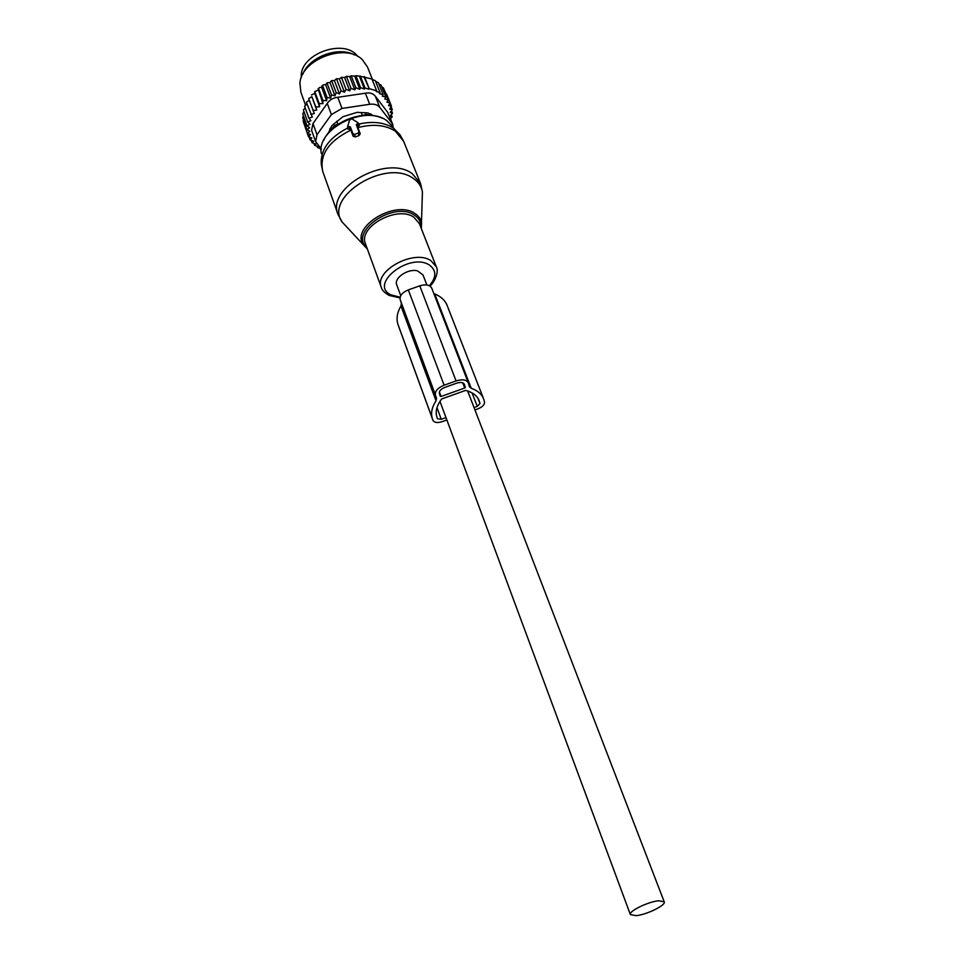 <?xml version="1.0" encoding="UTF-8"?>
<svg xmlns="http://www.w3.org/2000/svg" width="964" height="964" viewBox="0 0 964 964"><rect width="100%" height="100%" fill="white"/><g stroke="black" fill="none" stroke-linecap="round" stroke-linejoin="round"><path stroke-width="1.45" d="M426.871 284.983L423.015 274.945L417.472 270.848C408.049 268.281 393.601 278.102 396.734 284.85L400.747 295.671M636.095 915.667C646.687 914.703 666.16 905.16 664.22 901.846L658.689 900.774C648.133 901.641 628.347 911.354 630.384 914.607L636.095 915.667M372.61 115.608L370.971 114.415M330.062 128.429L329.182 132.008M330.11 128.586L330.748 130.321M361.259 112.559L362.38 115.475M336.834 121.235L337.894 124.368M371.321 115.451L366.019 114.355L362.838 115.439M337.93 124.187L334.351 125.489L330.845 130.212L330.122 128.272M357.716 56.442C344.943 37.994 300.623 53.466 301.226 76.192L301.226 77.783M344.473 92.243L339.4 78.915L336.472 78.747L341.027 90.761L344.473 92.243L346.016 89.327L341.437 77.325L339.4 78.915M334.412 80.59L331.628 80.602L329.941 82.518L334.942 95.858L336.147 92.616L339.449 93.93L334.412 80.59L336.472 78.747M321.229 148.769L317.493 147.564L318.482 146.661L314.626 145.323L315.891 144.13L312.119 142.744L313.674 141.238L310.047 139.84L311.866 138.009L308.456 136.635L310.541 134.623L307.408 133.201L309.818 131.309L306.926 129.598L309.637 127.85L307.01 125.862L302.732 113.836L304.022 111.824M307.01 125.862L309.998 124.296L307.673 122.042L303.383 110.004L305.214 107.872M306.962 103.992L304.6 106.16L308.914 118.198L310.902 120.693L307.673 122.042M309.263 100.22L306.371 102.329L312.336 117.078L308.914 118.198M329.941 82.518L326.965 82.832L325.675 84.784L323.82 84.675L322 85.868L321.687 87.375L319.771 87.447L318.108 88.76L322.928 103.618L319.18 103.594L319.614 106.739L315.867 107.016L316.71 110.053L311.854 96.689L308.673 98.581L314.276 113.523L310.697 114.379M311.854 96.689L315.867 107.016M319.614 106.739L314.722 93.375L311.493 94.978M314.722 93.375L314.77 91.544L319.18 103.594M318.012 90.255L314.77 91.544M360.572 87.652L355.921 75.698L359.367 76.072L364.44 89.037L360.572 87.652L359.765 89.254L355.861 87.772L354.812 89.845L350.992 88.326L349.691 90.833L344.606 77.566L341.437 77.325M344.606 77.566L346.377 76.349L350.992 88.326M354.812 89.845L349.715 76.65L346.377 76.349M349.715 76.65L351.221 75.807L355.861 87.772M359.765 89.254L354.68 76.156L351.221 75.807M354.68 76.156L355.921 75.698M384.443 90.351L390.083 102.774L388.528 105.618L391.444 106.088L386.66 94.243M390.432 118.608L392.191 116.921L390.119 115.909L392.505 113.21L390.143 112.451L392.264 109.583L389.637 109.101L391.444 106.088M392.264 109.583L391.095 106.679M392.505 113.21L391.48 110.643M392.191 116.921L391.276 114.608M391.227 120.608L390.492 118.56M317.493 147.564L316.999 146.154M314.626 145.323L313.951 143.419M312.119 142.744L311.252 140.31M310.047 139.84L308.986 136.852M304.275 124.38L308.456 136.635M307.408 133.201L303.154 121.199L303.552 120.102M306.926 129.598L302.66 117.584L303.455 115.849M359.367 76.072L371.947 79L376.671 90.893L369.176 88.58L364.476 76.65M372.068 79.313L375.309 80.699L380.045 92.58L376.346 91.544L376.671 90.893M375.562 81.338L378.37 82.735L383.106 94.605L379.479 93.677L380.045 92.58M378.816 83.856L381.117 85.157L385.865 97.003L384.805 99.027L388.203 99.738L383.467 87.905L381.804 86.868M321.205 149.601L320.301 148.48M364.44 89.037L364.995 87.929L360.319 75.987M363.91 76.686L369.176 88.58M393.252 127.248L392.023 123.223L379.732 107.305C377.563 104.739 374.213 103.726 369.718 104.281L341.991 108.438L331.375 114.596L316.987 134.743L312.975 123.585L311.589 130.345L315.626 141.66L321.265 148.817L320.638 149.42M312.975 123.585L327.242 103.425C329.628 99.846 333.146 97.798 337.798 97.292L365.38 93.207C369.754 92.387 373.08 93.412 375.37 96.267L387.661 112.258L392.023 123.223M302.768 74.324C308.938 57.033 338.207 45.971 354.27 54.864M373.791 115.776L367.935 112.921L357.114 112.342L342.919 116.704L331.905 125.585L328.399 132.936M392.854 124.669L387.661 112.258M372.441 79.458L367.561 67.143L362.404 59.756C345.847 42.536 301.045 59.407 299.912 83.29L300.901 92.243L305.468 104.98M315.626 141.66L316.987 134.743M368.838 89.23L364.995 87.929M388.203 99.738L386.901 102.184L390.083 102.774M383.106 94.605L382.298 96.183L385.865 97.003M349.691 90.833L346.016 89.327M336.147 92.616L331.628 80.602M334.942 95.858L331.459 94.87L326.965 82.832M331.459 94.87L330.652 98.147L325.675 84.784M330.652 98.147L327.037 97.472L322.566 85.435M327.037 97.472L326.627 100.738L321.687 87.375M326.627 100.738L322.916 100.389L318.482 88.351M322.928 103.618L322.916 100.389M316.71 110.053L313.035 110.631M339.449 93.93L341.027 90.761M358.994 131.803L356.306 124.754L358.174 122.826L351.872 118.873L349.812 119.596L347.643 126.417L350.342 126.85L353.005 133.912L354.535 134.37L358.126 133.104L358.994 131.803L360.247 133.815L357.728 127.188L359.56 125.043L358.319 123.043M347.667 126.778L347.823 129.007L350.667 129.67L353.173 136.298L355.379 136.888L358.957 135.623L360.247 133.815M350.342 126.85L350.667 129.67M356.306 124.754L357.728 127.188M431.824 288.441L431.739 288.164C429.836 284.838 425.859 284.055 419.786 285.826L408.314 289.899C402.253 292.478 399.542 295.743 400.168 299.683L401.386 303.347L400.964 305.937L436.017 400.819L436.535 398.325L435.391 394.854C434.872 391.095 437.777 387.877 444.103 385.214L456.056 380.937C462.371 379.045 466.456 379.671 468.299 382.804L469.456 386.733L471.203 388.239C477.578 390.553 481.711 394.083 483.591 398.819L484.506 401.88C484.747 404.603 482.578 406.916 477.987 408.832L474.951 409.917M400.964 305.937C397.12 312.625 396.12 318.783 397.975 324.41L432.969 420.376C434.318 422.666 437.343 423.112 442.054 421.69L446.862 419.967M436.017 400.819C431.836 407.35 430.619 413.279 432.354 418.593L432.969 420.376M433.728 293.345L434.728 293.936L471.203 388.239M483.591 398.819L447.115 305.407C445.139 300.382 441.006 296.55 434.728 293.936M478.626 399.494L480 403.494L477.276 406.398L474.035 407.555M479.494 401.723L479.132 400.638C477.192 395.782 472.722 392.348 465.708 390.372L441.608 398.988C436.752 405.579 435.174 411.58 436.885 416.978L437.475 418.738L441.259 419.28L436.981 407.688M441.066 396.469L464.744 388.01L465.299 387.408L464.383 384.335C463.226 382.371 460.672 381.973 456.719 383.166L444.802 387.42C440.849 389.082 439.042 391.083 439.355 393.445L440.295 396.349L441.066 396.469L439.379 391.938M445.983 417.593L441.259 419.28M366.344 115.258L365.416 112.788M370.73 113.824L371.381 115.463L370.742 113.824M333.773 123.934L334.785 126.67M331.375 114.596L327.242 103.425M369.718 104.281L365.38 93.207M341.991 108.438L337.798 97.292M379.732 107.305L375.37 96.267M422.208 199.548L422.425 191.908C421.485 186.377 418.412 181.859 413.207 178.388C385.865 157.976 323.35 197.09 342.22 222.118L347.558 227.829M421.292 228.504L422.425 191.908L420.545 183.497L412.231 173.628C386.444 154.156 325.832 188.028 338.087 214.562L342.22 222.118L363.416 244.832C350.269 227.118 395.252 199.403 414.882 213.466C418.641 215.864 420.858 219.021 421.545 222.925L421.328 228.613M367.368 249.013L363.416 244.832L367.32 248.893M420.858 227.42C421.172 222.25 418.991 218.141 414.315 215.093C393.589 200.488 348.293 232.191 366.923 247.796M420.545 183.497L403.627 141.25L395.312 131.152C385.395 124.874 372.923 123.705 357.897 127.622M429.98 286.079C434.583 282.295 439.259 271.499 436.306 266.775L419.364 223.588L413.857 217.201C397.048 205.187 357.68 227.07 365.501 243.88L381.346 287.477C381.925 290.068 384.516 292.719 389.143 295.43L400 297.876M403.627 141.25L399.952 134.707L393.505 128.176C384.383 122.332 372.863 120.958 358.945 124.067M436.306 266.775L430.8 260.569C413.905 248.953 373.622 271.041 381.346 287.477M429.354 285.718C436.644 277.21 436.62 270.294 429.281 264.967C409.555 252.086 368.706 284.199 390.782 294.803L400.12 297.213M392.818 126.754L386.913 120.777C365.513 103.992 315.686 129.176 321.386 153.662M347.751 127.983C329.146 137.683 320.325 149.794 321.289 164.338L322.832 171.676L338.087 214.562M349.197 127.26L350.089 129.923M357.463 124.356L358.343 127.019M350.836 130.104C328.459 141.274 319.132 155.132 322.832 171.676M358.126 133.104L358.957 135.623M354.535 134.37L355.379 136.888M353.005 133.912L353.173 136.298M401.386 303.347L436.535 398.325M400.168 299.683L435.391 394.854M408.314 289.899L444.103 385.214M397.975 324.41L432.354 418.593M398.602 326.242L432.944 420.328M419.786 285.826L456.056 380.937M478.036 398.421L480 403.494M462.768 382.853L464.744 388.01M463.78 383.467L465.299 387.408M477.276 406.398L472.083 392.926M467.648 390.962L664.22 901.846M439.958 401.361L630.384 914.607M323.675 140.383C331.532 121.464 363.681 109.269 382.142 118.198M431.739 288.164L468.299 382.804"/></g></svg>
